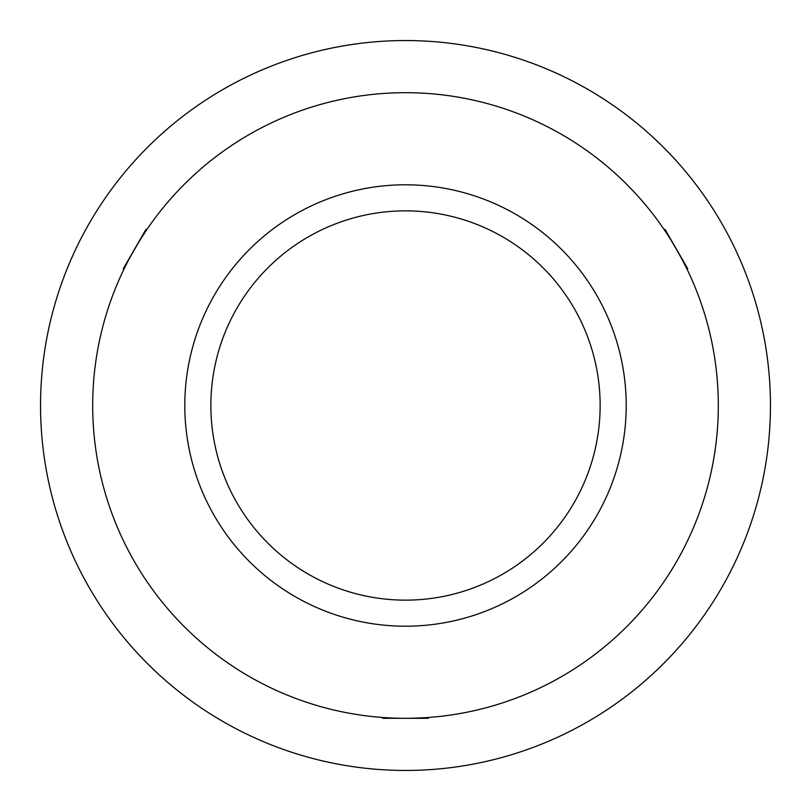 <?xml version="1.0" encoding="UTF-8"?>
<svg xmlns="http://www.w3.org/2000/svg" width="811" height="811" viewBox="0 0 811 811"><rect width="100%" height="100%" fill="white"/><g stroke="black" fill="none" stroke-linecap="round" stroke-linejoin="round"><path stroke-width="1.22" d="M138.793 242.033L146.112 230.659C146.081 229.067 123.019 269.009 124.387 268.279L126.972 263.119M680.419 256.266L686.613 268.279C688.002 269.059 664.939 229.107 664.888 230.659L668.071 235.474M427.225 717.563L425.694 717.664M425.572 717.674L411.451 718.262M626.204 405.5A220.704 220.704 0 0 0 405.5 184.796A220.704 220.704 0 0 0 184.796 405.5A220.704 220.704 0 0 0 405.5 626.204A220.704 220.704 0 0 0 626.204 405.5M210.86 405.5A194.64 194.64 0 0 0 405.5 600.14A194.64 194.64 0 0 0 600.14 405.5A194.64 194.64 0 0 0 405.5 210.86A194.64 194.64 0 0 0 210.86 405.5M718.313 405.5A312.813 312.813 0 0 0 405.5 92.687A312.813 312.813 0 0 0 92.687 405.5A312.813 312.813 0 0 0 405.5 718.313A312.813 312.813 0 0 0 718.313 405.5M428.958 717.431L428.076 718.313L382.924 718.313L382.042 717.431M123.627 269.85L123.313 268.644L145.879 229.543L147.085 229.219M663.915 229.219L665.121 229.543L687.687 268.644L687.373 269.85M723.888 227.121A364.95 364.95 0 0 1 583.879 723.888A364.95 364.95 0 0 1 87.112 583.879A364.95 364.95 0 0 1 227.121 87.112A364.95 364.95 0 0 1 723.888 227.121"/></g></svg>
